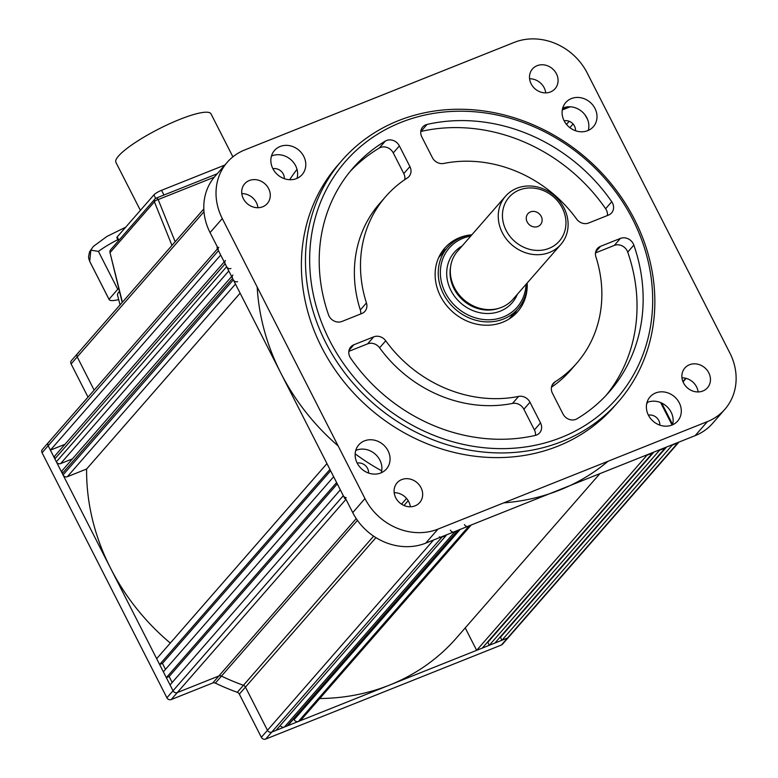 <?xml version="1.0" encoding="UTF-8"?>
<svg xmlns="http://www.w3.org/2000/svg" width="778" height="778" viewBox="0 0 778 778"><rect width="100%" height="100%" fill="white"/><g stroke="black" fill="none" stroke-linecap="round" stroke-linejoin="round"><path stroke-width="1.17" d="M50.405 450.122L48.178 445.745L218.462 250.672L220.689 255.048L50.405 450.122L64.982 444.306M218.462 250.672A3.336 2.956 -138.9 0 1 218.754 247.355M49.5 441.709A3.336 2.956 41.1 0 0 48.469 442.439L42.352 449.441A3.336 2.956 -138.9 0 0 42.061 452.757L48.178 445.745A3.336 2.956 -138.9 0 1 48.469 442.439A3.336 2.956 41.1 0 0 48.178 445.745L173.017 690.767L170.042 684.932L340.336 489.848L343.302 495.683A3.336 2.956 -138.9 0 0 346.171 497.677M94.138 390.118L77.236 356.937A3.336 2.956 -138.9 0 1 77.528 353.62A3.336 2.956 41.1 0 0 77.236 356.937L94.138 390.118M232.875 275.062A3.336 2.956 41.1 0 0 232.583 278.378L62.298 473.462A3.336 2.956 -138.9 0 1 62.59 470.145L231.63 276.501M678.435 442.682L502.442 644.291A3.336 2.956 -138.9 0 1 501.421 645.011L507.538 638.009A3.336 2.956 41.1 0 0 508.559 637.279A3.336 2.956 -138.9 0 1 507.538 638.009L271.755 732.088A3.336 2.956 -138.9 0 1 267.467 730.299A3.336 2.956 41.1 0 0 271.755 732.088L275.966 730.416L446.261 535.332L442.05 537.015A3.336 2.956 -138.9 0 1 439.385 536.839M375.93 537.647L239.342 694.112L261.35 737.301L267.467 730.299L245.459 687.11A3.336 2.956 41.1 0 0 243.417 685.301A216.819 191.972 -138.9 0 1 221.458 676.111A3.336 2.956 41.1 0 0 218.871 675.975L177.306 692.566A3.336 2.956 -138.9 0 1 173.017 690.767A3.336 2.956 41.1 0 0 177.306 692.566L218.871 675.975A3.336 2.956 -138.9 0 1 221.458 676.111A216.819 191.972 41.1 0 0 243.417 685.301A3.336 2.956 -138.9 0 1 245.459 687.11L267.467 730.299L433.56 540.02M337.292 483.887L169.137 676.52L172.181 682.491M166.327 677.638L163.361 671.803L333.645 476.729L336.621 482.555L166.327 677.638L169.137 676.52M330.601 470.758L162.446 663.391L165.49 669.362M159.646 664.509L156.67 658.684L326.954 463.6L329.93 469.435L159.646 664.509L162.446 663.391M338.119 445.891A216.819 191.972 -138.9 0 1 257.197 287.072M170.294 643.075A216.819 191.972 -138.9 0 1 86.611 469.017L240.12 293.17M86.611 469.017L67.336 476.719A3.336 2.956 -138.9 0 1 63.037 474.92L62.298 473.462M63.037 474.92L233.322 279.837A3.336 2.956 41.1 0 0 237.621 281.636M233.322 279.837L232.583 278.378M228.8 270.948L60.645 463.591L72.412 458.894M60.645 463.591A3.336 2.956 -138.9 0 1 56.347 461.792L54.868 458.874A3.336 2.956 -138.9 0 1 55.16 455.558L224.19 261.914M56.347 461.792L226.641 266.708A3.336 2.956 41.1 0 0 230.93 268.507M226.641 266.708L225.153 263.791L54.868 458.874M225.445 260.484A3.336 2.956 41.1 0 0 225.153 263.791M660.639 402.576L672.075 425.021L660.639 402.576M678.854 442.205A3.336 2.956 -138.9 0 1 677.823 442.925L672.211 445.162L501.927 640.245L507.538 638.009L677.823 442.925M666.026 447.632L500.439 637.328L501.927 640.245M499.602 637.659L500.439 637.328M665.19 447.963L494.905 643.046L489.294 645.283L659.579 450.209L665.19 447.963M653.394 452.67L487.806 642.365L489.294 645.283M486.979 642.696L487.806 642.365M652.567 453.01L482.272 648.084L476.661 650.33L646.946 455.247L652.567 453.01M476.661 650.33L465.234 627.904M608.046 461.257A216.819 191.972 -138.9 0 1 503.765 502.87M599.381 474.23L456.385 638.038A216.819 191.972 -138.9 0 1 319.739 698.537M470.719 525.568L300.853 720.165A3.336 2.956 -138.9 0 1 299.831 720.895L298.421 721.449A3.336 2.956 -138.9 0 1 294.133 719.65L459.72 529.964M299.831 720.895L470.116 525.811A3.336 2.956 41.1 0 0 471.137 525.082M470.116 525.811L468.716 526.366L298.421 721.449M293.744 718.891L294.133 719.65M464.417 524.576A3.336 2.956 41.1 0 0 468.716 526.366M450.384 530.178A3.336 2.956 41.1 0 0 454.673 531.967L284.388 727.051A3.336 2.956 -138.9 0 1 280.245 725.514M458.086 530.606L288.22 725.203A3.336 2.956 -138.9 0 1 287.199 725.932L457.483 530.849L454.673 531.967M287.199 725.932L284.388 727.051M457.483 530.849A3.336 2.956 41.1 0 0 458.514 530.129M562.29 109.961L570.206 106.8L562.29 109.961M573.065 124.003L569.866 127.66M584.93 114.765L587.478 119.209M513.752 315.567A48.372 42.829 41.1 0 0 516.553 310.422M446.193 248.999A48.372 42.829 41.1 0 0 441.466 252.471M471.857 234.781A48.372 42.829 41.1 0 0 444.734 248.124A48.372 42.829 41.1 0 0 445.95 304.743A48.372 42.829 41.1 0 0 502.724 322.228A48.372 42.829 41.1 0 0 517.613 311.735A48.372 42.829 41.1 0 0 527.173 283.066A46.699 41.351 -138.9 0 1 517.885 308.885A46.699 41.351 -138.9 0 1 443.411 293.86A46.699 41.351 -138.9 0 1 447.525 247.462A46.699 41.351 -138.9 0 1 471.886 234.781M379.197 148.102L385.314 141.09A10.007 8.859 -138.9 0 1 399.377 145.894L393.26 152.906A10.007 8.859 41.1 0 0 379.197 148.102A170.119 150.621 41.1 0 0 350.012 171.617M404.755 179.679A10.007 8.859 41.1 0 0 403.792 173.582L409.909 166.58A10.007 8.859 -138.9 0 1 409.024 176.518A10.007 8.859 -138.9 0 1 407.322 177.987A126.756 112.227 -138.9 0 0 385.684 196.571A126.756 112.227 -138.9 0 0 366.438 302.943A10.007 8.859 -138.9 0 1 364.921 311.346A10.007 8.859 -138.9 0 1 361.838 313.515L341.941 321.45A10.007 8.859 -138.9 0 1 328.501 314.75A170.119 150.621 41.1 0 1 353.017 168.058A170.119 150.621 41.1 0 1 385.314 141.09M360.729 313.952A10.007 8.859 41.1 0 0 360.321 309.955A126.756 112.227 -138.9 0 1 379.567 203.583L385.684 196.571M403.792 173.582L393.26 152.906M409.909 166.58L399.377 145.894M535.459 435.388A10.007 8.859 41.1 0 0 534.408 429.933L540.525 422.921A10.007 8.859 -138.9 0 1 539.64 432.86A10.007 8.859 -138.9 0 1 535.283 435.427A170.119 150.621 41.1 0 1 350.606 358.133A10.007 8.859 -138.9 0 1 350.752 346.959A10.007 8.859 -138.9 0 1 353.834 344.79L349.021 350.304M367.615 343.857L373.732 336.845A10.007 8.859 -138.9 0 1 385.723 340.793L379.606 347.805A10.007 8.859 41.1 0 0 367.615 343.857L348.826 351.355M534.408 429.933L523.866 409.257A10.007 8.859 41.1 0 0 512.498 403.422A126.756 112.227 -138.9 0 1 379.606 347.805M512.498 403.422L518.615 396.41A126.756 112.227 -138.9 0 1 385.723 340.793M518.615 396.41A10.007 8.859 -138.9 0 1 529.993 402.245L523.866 409.257M540.525 422.921L529.993 402.245M373.732 336.845L353.834 344.79M606.218 395.253A170.119 150.621 41.1 0 0 627.729 252.121A10.007 8.859 41.1 0 0 614.289 245.42L620.406 238.408A10.007 8.859 -138.9 0 1 633.846 245.109A170.119 150.621 41.1 0 1 609.339 391.801A170.119 150.621 41.1 0 1 577.043 418.768A10.007 8.859 -138.9 0 1 562.98 413.964L552.448 393.289A10.007 8.859 -138.9 0 1 553.323 383.34A10.007 8.859 -138.9 0 1 555.035 381.872L552.098 385.236M620.406 238.408L600.509 246.344A10.007 8.859 -138.9 0 0 597.436 248.522A10.007 8.859 -138.9 0 0 595.909 256.915A126.756 112.227 -138.9 0 1 576.673 363.287L570.556 370.299A126.756 112.227 -138.9 0 1 551.485 387.191M576.673 363.287A126.756 112.227 -138.9 0 1 555.035 381.872M614.289 245.42L595.51 252.918M607.414 215.516A10.007 8.859 41.1 0 0 605.624 208.728L611.741 201.726A10.007 8.859 -138.9 0 1 611.605 212.9A10.007 8.859 -138.9 0 1 608.522 215.078L588.625 223.014A10.007 8.859 -138.9 0 1 576.624 219.065A126.756 112.227 -138.9 0 0 443.742 163.448A10.007 8.859 -138.9 0 1 432.364 157.613L421.832 136.938A10.007 8.859 -138.9 0 1 422.707 126.999A10.007 8.859 -138.9 0 1 427.064 124.431L420.947 131.443A10.007 8.859 41.1 0 0 420.772 131.482M605.624 208.728A170.119 150.621 41.1 0 0 420.947 131.443M611.741 201.726A170.119 150.621 41.1 0 0 427.064 124.431M400.923 122.418A180.126 159.49 41.1 0 0 390.041 411.066A180.126 159.49 41.1 0 0 652.567 306.308A180.126 159.49 41.1 0 0 400.923 122.418M514.2 42.411A56.706 50.21 -138.9 0 1 587.186 72.957L729.861 352.979A56.706 50.21 -138.9 0 1 724.863 409.306A56.706 50.21 -138.9 0 1 707.416 421.598L437.956 529.128A56.706 50.21 -138.9 0 1 364.97 498.581L222.294 218.569A56.706 50.21 -138.9 0 1 227.293 162.232A56.706 50.21 -138.9 0 1 244.749 149.94L514.2 42.411M262.682 206.783A15.015 13.294 41.1 0 0 267.301 203.535A15.015 13.294 41.1 0 0 264.734 183.647A15.015 13.294 41.1 0 0 244.681 183.783A15.015 13.294 41.1 0 0 245.06 201.356A15.015 13.294 41.1 0 0 262.682 206.783M257.946 207.716A15.015 13.294 41.1 0 0 241.802 193.615M345.461 498.338L344.79 498.601L216.974 247.754L217.49 247.171L210.06 232.583A56.706 50.21 41.1 0 1 215.049 176.256L227.293 162.232M421.005 487.68A15.015 13.294 41.1 0 0 397.062 482.856A15.015 13.294 41.1 0 0 399.629 502.734A15.015 13.294 41.1 0 0 419.682 502.598A15.015 13.294 41.1 0 0 421.005 487.68M410.327 506.779A15.015 13.294 41.1 0 0 408.771 501.703A15.015 13.294 41.1 0 0 394.183 492.688M724.863 409.306L712.629 423.329A56.706 50.21 41.1 0 1 695.172 435.622L425.712 543.151A56.706 50.21 41.1 0 1 352.735 512.605L345.306 498.017L344.79 498.601M689.473 364.756A15.015 13.294 41.1 0 0 684.854 368.013A15.015 13.294 41.1 0 0 687.421 387.891A15.015 13.294 41.1 0 0 707.474 387.755A15.015 13.294 41.1 0 0 707.095 370.182A15.015 13.294 41.1 0 0 689.473 364.756M698.119 391.937A15.015 13.294 41.1 0 0 681.966 377.845M672.62 424.506L661.679 403.033M647.559 402.284A211.82 187.547 -138.9 0 1 646.586 404.259M381.716 470.855A211.82 187.547 -138.9 0 1 355.167 453.846M289.669 179.708A211.82 187.547 -138.9 0 1 297.001 169.341M575.525 130.743A9.171 8.12 41.1 0 0 564.118 120.785M368.577 473.053A9.171 8.12 41.1 0 0 357.17 463.095M284.291 178.668A9.171 8.12 41.1 0 0 272.884 168.709M659.812 425.128A9.171 8.12 41.1 0 0 648.405 415.17M569.311 106.771L562.368 109.552M545.738 92.874A15.015 13.294 41.1 0 0 529.585 78.773M531.15 83.859A15.015 13.294 41.1 0 0 555.093 88.692A15.015 13.294 41.1 0 0 552.526 68.804A15.015 13.294 41.1 0 0 532.473 68.95A15.015 13.294 41.1 0 0 531.15 83.859M672.532 424.827A18.351 16.241 41.1 0 0 666.367 406.106A18.351 16.241 41.1 0 0 646.985 402.527M672.007 425.041A18.351 16.241 41.1 0 0 677.657 421.063A18.351 16.241 41.1 0 0 674.516 396.761A18.351 16.241 41.1 0 0 650.019 396.936A18.351 16.241 41.1 0 0 650.476 418.408A18.351 16.241 41.1 0 0 672.007 425.041M588.246 130.432A18.351 16.241 41.1 0 0 582.08 111.721A18.351 16.241 41.1 0 0 562.698 108.132M587.73 130.655A18.351 16.241 41.1 0 0 593.371 126.678A18.351 16.241 41.1 0 0 590.23 102.375A18.351 16.241 41.1 0 0 565.732 102.55A18.351 16.241 41.1 0 0 566.19 124.023A18.351 16.241 41.1 0 0 587.73 130.655M297.011 178.366A18.351 16.241 41.1 0 0 290.846 159.646A18.351 16.241 41.1 0 0 271.464 156.067M296.496 178.58A18.351 16.241 41.1 0 0 302.136 174.603A18.351 16.241 41.1 0 0 299.005 150.3A18.351 16.241 41.1 0 0 274.498 150.475A18.351 16.241 41.1 0 0 274.955 171.948A18.351 16.241 41.1 0 0 296.496 178.58M381.298 472.752A18.351 16.241 41.1 0 0 375.132 454.041A18.351 16.241 41.1 0 0 355.75 450.452M380.773 472.975A18.351 16.241 41.1 0 0 386.423 468.998A18.351 16.241 41.1 0 0 383.282 444.695A18.351 16.241 41.1 0 0 358.784 444.86A18.351 16.241 41.1 0 0 359.241 466.343A18.351 16.241 41.1 0 0 380.773 472.975M341.941 160.453L337.866 165.121A183.462 162.437 41.1 0 0 342.456 379.888A183.462 162.437 41.1 0 0 557.816 446.193A183.462 162.437 41.1 0 0 614.289 406.417L618.374 401.749A183.462 162.437 -138.9 0 1 561.901 441.525A183.462 162.437 -138.9 0 1 346.541 375.21A183.462 162.437 -138.9 0 1 341.941 160.453A183.462 162.437 -138.9 0 1 398.414 120.668A183.462 162.437 -138.9 0 1 613.774 186.983A183.462 162.437 -138.9 0 1 618.374 401.749M78.549 352.901A3.336 2.956 41.1 0 0 77.528 353.62L203.807 208.951M203.982 211.733L71.109 363.948A3.336 2.956 -138.9 0 1 71.411 360.632L77.528 353.62M71.109 363.948L88.021 397.13M42.061 452.757L166.9 697.778L343.302 495.683M345.977 499.34L171.189 699.568A3.336 2.956 -138.9 0 1 166.9 697.778M171.189 699.568L212.754 682.987L356.236 518.615M357.433 520.346L215.341 683.123A3.336 2.956 41.1 0 0 212.754 682.987M215.341 683.123A216.819 191.972 41.1 0 0 237.3 692.313L373.615 536.149M239.342 694.112A3.336 2.956 41.1 0 0 237.3 692.313M442.05 537.015L265.638 739.1A3.336 2.956 -138.9 0 1 261.35 737.301M265.638 739.1L501.421 645.011M171.967 245.43L154.404 201.823L110.233 252.422A3.336 2.956 41.1 0 1 110.739 249.631A3.336 3.336 0 0 0 110.009 252.617L122.399 302.214M110.739 249.631L154.919 199.032A3.336 2.956 -138.9 0 0 154.404 201.823A3.336 1.371 -21.9 0 1 158.177 199.567L175.167 241.763M140.38 210.381L115.893 162.32A53.371 10.25 -27 0 1 158.79 128.963A53.371 10.25 -27 0 1 211.003 113.86L232.894 156.845M118.431 240.82L116.856 237.728A6.671 1.284 -27 0 1 117.186 236.94L153.898 194.889A6.671 1.284 -27 0 1 161.552 190.309L224.813 165.062M119.501 291.429A25.849 4.96 153 0 0 117.497 294.969L120.055 304.908M122.156 231.251L119.462 234.343M118.791 288.541A35.36 6.788 153 0 0 117.741 289.309L98.417 251.391L90.861 250.156L89.703 261.379L109.017 299.297A35.36 6.788 153 0 0 109.105 299.491A35.36 6.788 153 0 0 118.674 299.569M117.741 289.309L109.017 299.297M541.216 216.381A8.344 7.381 41.1 0 0 527.922 213.707A8.344 7.381 41.1 0 0 529.341 224.745A8.344 7.381 41.1 0 0 540.486 224.667A8.344 7.381 41.1 0 0 541.216 216.381M506.128 230.385A33.357 29.535 41.1 0 0 561.103 238.846A33.357 29.535 41.1 0 0 535.361 188.325A33.357 29.535 41.1 0 0 506.128 230.385M502.306 232.671A36.692 32.491 -138.9 0 1 505.535 196.221A36.692 32.491 -138.9 0 1 564.06 208.037A36.692 32.491 -138.9 0 1 560.821 244.487A36.692 32.491 -138.9 0 1 502.306 232.671M505.535 196.221L457.61 251.129A36.692 32.491 41.1 0 0 463.892 299.734A36.692 32.491 41.1 0 0 512.896 299.384L560.821 244.487M470.778 236.055A45.036 39.873 41.1 0 0 445.327 292.713A45.036 39.873 41.1 0 0 492.727 319.554A45.036 39.873 41.1 0 0 526.054 284.31M408.197 500.672L403.996 505.496M401.536 504.173L406.554 498.416M235.491 284.077L67.336 476.719M682.919 381.56L685.788 378.283M566.481 124.392L569.195 121.29M360.321 309.955L366.438 302.943M600.509 246.344L595.695 251.868M633.846 245.109L627.729 252.121M222.294 218.569L210.06 232.583M352.735 512.605L364.97 498.581M437.956 529.128L425.712 543.151M695.172 435.622L707.416 421.598M154.919 199.032A3.336 2.956 -138.9 0 1 155.94 198.302A3.336 1.41 -111.8 0 1 156.193 198.127A3.336 3.336 0 0 0 154.919 199.032M214.261 177.189L158.177 199.567A3.336 1.41 -111.8 0 0 156.193 198.127L217.218 173.776M117.186 236.94L118.898 240.295M155.678 198.38L153.898 194.889M161.552 190.309L163.954 195.025M117.838 239.653A35.36 6.788 153 0 0 98.417 251.391M89.703 261.379A35.36 6.788 153 0 0 89.781 261.573L88.78 258.646M450.647 266.533A35.691 31.606 41.1 0 0 454.002 288.648A35.691 31.606 41.1 0 0 498.572 308.37M517.37 294.259A38.365 33.96 -138.9 0 1 485.491 313.466A38.365 33.96 -138.9 0 1 450.939 290.476A38.365 33.96 -138.9 0 1 462.083 246.004M48.469 442.439L217.509 248.785M683.045 381.872L686.108 378.361M110.009 252.617L122.195 302.457M88.682 258.053L88.595 256.993M88.585 256.507L89.548 251.897L93.341 246.441L106.887 236.463L125.696 227.195M89.781 261.573L109.105 299.491M509.026 319.038L517.885 308.885M438.666 257.615L447.525 247.462"/></g></svg>
